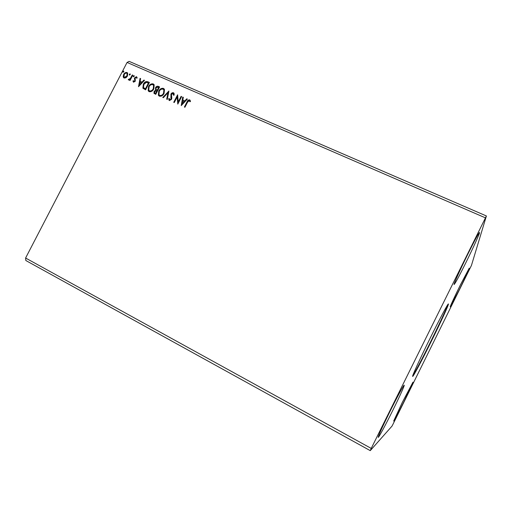 <?xml version="1.0" encoding="UTF-8"?>
<svg xmlns="http://www.w3.org/2000/svg" width="512" height="512" viewBox="0 0 512 512"><rect width="100%" height="100%" fill="white"/><g stroke="black" fill="none" stroke-linecap="round" stroke-linejoin="round"><path stroke-width="0.77" d="M430.118 338.278C420.026 358.643 411.789 376.73 412.659 376.41C413.139 376.928 421.946 360.307 431.021 341.926C440.538 322.726 449.158 303.987 448.41 303.942C448.109 303.168 439.693 318.893 430.118 338.278M412.774 375.654C414.803 372.838 422.675 357.83 430.63 341.734C439.008 324.813 446.835 307.968 447.885 304.493M467.93 253.965C460.243 269.459 453.344 284.787 454.118 284.499C455.2 283.526 459.072 276.339 465.741 262.938C473.062 248.179 480.211 232.442 479.514 232.474C478.579 233.19 474.72 240.352 467.93 253.965M393.094 409.754C386.042 424.051 378.605 437.894 378.208 437.376C378.285 435.93 381.997 427.718 389.344 412.742C396.736 397.786 403.93 384.499 404.198 385.197C404.755 385.267 399.533 396.774 393.094 409.754M402.285 402.432L393.67 421.062C393.862 421.402 399.142 411.366 404.371 400.768L412.966 382.182L402.285 402.432M459.142 289.997L450.253 306.854C449.798 307.059 454.797 296.23 460.365 284.979L469.242 268.16C469.645 268.083 464.525 279.136 459.142 289.997M370.253 450.637L392.006 426.112L392.966 424.275L471.437 265.453L486.4 215.968L129.133 61.363L127.066 62.445L25.6 258.029L25.837 260.525L370.253 450.637L371.232 448.416L25.6 258.029M130.195 74.669L129.293 74.957L129.331 74.291L130.08 73.869L130.195 74.669M134.157 76.41L133.254 76.691L133.293 76.032L134.042 75.61L134.157 76.41M138.502 86.714L140.058 78.362L140.621 78.611L140.096 81.274L142.003 82.112L143.923 80.058L144.493 80.307L138.502 86.714M153.811 88.896C152.755 91.021 151.213 91.949 149.184 91.674L148.173 90.746L148.525 86.611C149.587 84.493 151.13 83.578 153.158 83.872L154.189 84.864L153.811 88.896M181.216 105.619L182.733 97.075L183.322 97.331L182.81 100.058L184.794 100.928L186.758 98.835L187.347 99.098L181.216 105.619M173.434 92.762L174.08 93.453L174.163 95.085L173.53 95.27L173.082 93.542L171.45 94.381L171.808 98.15L171.494 99.405L169.35 100.602L168.653 98.739L169.312 98.464L169.754 99.84L170.944 99.2L170.918 94.138C171.507 93.024 172.346 92.563 173.434 92.762L173.894 93.12M164.077 93.414C163.014 95.552 161.459 96.48 159.411 96.198L158.349 95.187L158.739 91.11C159.802 88.979 161.357 88.064 163.405 88.365L164.48 89.446L164.077 93.414M123.757 71.846L122.867 72.134L122.906 71.475L123.648 71.053L123.757 71.846M486.4 215.968L371.232 448.416M485.363 217.824L127.066 62.445M159.59 86.925L155.763 94.349L153.965 93.254L154.15 91.379L155.61 90.086L155.507 87.712C156.147 86.496 157.05 86.035 158.214 86.323L159.59 86.925M168.915 91.014L167.296 99.456L166.714 99.2L167.942 92.794L163.341 97.702L162.758 97.446L168.915 91.014M187.507 102.253L184.928 107.264L184.384 107.021L187.002 101.939C187.488 100.48 188.371 99.789 189.651 99.866L190.541 101.325L189.965 101.786L189.261 100.64L187.507 102.253M181.107 96.358L181.651 96.595L177.786 104.102L177.158 96.96L174.278 102.547L173.741 102.31L177.6 94.822L178.234 101.939L181.107 96.358L181.606 96.685M147.802 81.754L149.389 82.451L145.568 89.837L142.88 88.141L143.334 84.205C144.358 82.048 145.843 81.235 147.802 81.754L149.344 82.541M133.549 82.208L132.947 81.005L133.491 80.678L133.862 81.536L134.733 81.03L134.624 77.766L136.518 76.698L137.216 77.888L136.659 78.259L136.237 77.382L135.155 77.965L135.27 81.235L133.549 82.208M132.787 75.174L130.01 80.531L129.498 80.301L129.901 79.514L128.55 80L128.25 79.642L128.794 79.181L130.304 78.547L132.269 74.95L132.787 75.174M125.965 77.773L124.122 78.042L123.469 77.485L123.194 76.55L123.674 74.438C124.448 72.922 125.549 72.282 126.982 72.518L127.68 73.126L127.45 76.096L125.965 77.773M123.04 72.275L122.906 71.475M123.104 71.667L123.821 71.238M154.259 93.606L154.15 91.379M154.336 91.565L155.61 90.086M155.795 90.272L155.507 87.712M155.693 87.904C156.326 86.682 157.235 86.221 158.4 86.509L158.214 86.323M158.4 86.509L159.546 87.014M156.179 89.638L157.427 90.4L158.854 87.642L158.067 87.187L156.032 87.949L155.942 89.312L157.248 90.214L158.669 87.456M154.81 92.96L155.808 93.536L157.037 91.162L156.582 90.854L154.688 91.603L154.56 92.672L155.622 93.357L156.851 90.976M158.861 95.859L158.528 95.366L158.739 91.11M158.918 91.296C159.981 89.165 161.536 88.25 163.584 88.55L163.405 88.365M163.584 88.55L164.16 88.922M159.411 95.2L159.962 95.61C161.619 95.834 162.867 95.085 163.718 93.37L164.051 90.17L163.629 89.587M159.264 91.347L158.963 94.598L159.782 95.43C161.434 95.648 162.688 94.899 163.539 93.184L163.872 89.984L163.027 89.133C161.37 88.883 160.122 89.619 159.264 91.347M166.912 99.29L167.942 92.794M163.008 97.555L168.858 91.315M173.728 95.213L173.37 93.792M169.146 100.48L168.653 98.739M168.832 98.918L169.312 98.72M169.926 100.019L170.944 99.2M171.117 99.379L171.117 98.093M171.29 98.272L170.835 97.056M171.014 97.235L170.918 94.138M171.098 94.317C171.68 93.203 172.518 92.749 173.606 92.947M184.595 107.117L187.168 102.118C187.654 100.659 188.538 99.968 189.818 100.051L189.651 99.866M189.818 100.051L190.138 100.262M190.042 101.722L189.728 101.088M181.35 105.478L182.733 97.075M182.906 97.254L183.302 97.434M184.794 100.928L182.81 100.058M184.96 101.107L186.758 98.835M186.925 99.014L187.277 99.174M182.106 103.789L184.333 101.773L182.643 100.928L182.106 103.789L184.16 101.594M177.83 104.019L177.158 96.96M173.958 102.406L177.734 95.072M181.28 96.544L178.234 101.939M148.659 91.347L148.525 86.611M148.717 86.797C149.773 84.678 151.315 83.77 153.344 84.064L153.158 83.872M153.344 84.064L153.894 84.41M149.197 90.688L149.741 91.085C151.379 91.302 152.621 90.56 153.472 88.851L153.773 85.606L153.37 85.075M149.05 86.842L148.781 90.157L149.549 90.906C151.194 91.123 152.435 90.374 153.286 88.666L153.587 85.421L152.787 84.64C151.142 84.39 149.901 85.126 149.05 86.842M143.245 88.582L143.334 84.205M143.526 84.39C144.544 82.24 146.035 81.421 147.987 81.946M143.878 88.006L145.626 89.037L148.659 83.168L146.406 82.304L143.853 84.435L143.494 87.546L145.434 88.851L148.467 82.976M138.682 86.528L140.058 78.362M140.25 78.554L140.602 78.707M142.003 82.112L140.096 81.274M142.195 82.298L143.923 80.058M139.386 84.922L141.581 82.957L139.93 82.125L139.386 84.922L141.389 82.771M133.453 82.15L132.947 81.005M133.146 81.19L133.523 80.966M134.054 81.722L134.733 81.03M134.931 81.222L134.861 80.493M135.059 80.678L134.362 78.669M134.56 78.861L134.624 77.766M134.822 77.958L136.518 76.698M136.819 78.15L136.486 77.6M133.427 76.838L133.293 76.032M133.491 76.224L134.221 75.795M129.734 80.41L129.901 79.514M128.531 79.987L128.25 79.642M128.448 79.834L128.979 79.379M129.171 79.565L130.304 78.547M130.502 78.739L132.269 74.95M129.466 75.098L129.331 74.291M129.53 74.483L130.259 74.061M123.814 77.862L123.194 76.55M123.392 76.742L123.674 74.438M123.878 74.63C124.653 73.114 125.754 72.474 127.187 72.71L126.982 72.518M127.187 72.71L127.533 72.915M124.294 77.293L124.666 77.574L127.136 76.058L127.04 73.472M124.192 74.656L124.019 76.998L124.461 77.389L126.938 75.866L127.13 73.6L126.643 73.171C125.574 73.024 124.755 73.523 124.192 74.656"/></g></svg>
